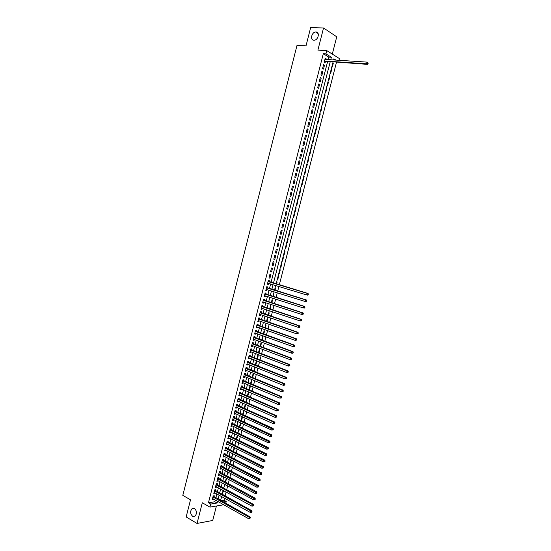 <?xml version="1.0" encoding="UTF-8"?>
<svg xmlns="http://www.w3.org/2000/svg" width="551" height="551" viewBox="0 0 551 551"><rect width="100%" height="100%" fill="white"/><g stroke="black" fill="none" stroke-linecap="round" stroke-linejoin="round"><path stroke-width="0.83" d="M194.524 508.545C196.962 511.032 197.113 513.58 194.971 516.177L192.568 516.225C190.136 513.704 189.999 511.163 192.154 508.587L194.524 508.545M315.985 32.006C320.048 31.944 318.333 40.071 314.249 40.216L313.891 40.223C309.82 40.244 311.584 32.123 315.675 32.013L315.985 32.006M221.013 500.742L223.988 500.253L226.234 501.5L225.745 503.373M332.301 54.094L336.737 36.8L323.54 27.991L310.668 27.55L306.005 45.885L296.996 45.409L182.801 495.363L190.515 499.798L186.155 516.948L197.031 523.45L212.727 520.454L216.426 506.011M328.127 59.584L328.768 57.084L323.313 53.702L325.937 53.86L326.771 50.609L339.981 58.929L339.623 60.334M223.988 500.253L224.519 498.2M225.083 496.017L226.096 492.064M226.654 489.894L227.673 485.927M228.224 483.771L229.25 479.783M229.801 477.634L230.828 473.633M231.379 471.498L232.412 467.475M232.956 465.361L233.996 461.311M234.533 459.21L235.58 455.14M236.117 453.06L237.164 448.969M237.695 446.895L238.748 442.79M239.279 440.731L240.339 436.606M240.863 434.567L241.93 430.421M242.447 428.389L243.521 424.222M244.038 422.211L245.112 418.023M245.629 416.026L246.703 411.817M247.213 409.834L248.301 405.605M248.811 403.635L249.899 399.385M250.402 397.436L251.497 393.166M251.993 391.224L253.095 386.94M253.591 385.011L254.7 380.707M255.189 378.792L256.298 374.466M256.787 372.572L257.902 368.22M258.385 366.339L259.507 361.973M259.989 360.106L261.119 355.712M261.594 353.866L262.724 349.451M263.199 347.619L264.335 343.183M264.804 341.365L265.947 336.916M266.409 335.104L267.559 330.634M268.02 328.844L269.17 324.353M269.625 322.576L270.789 318.065M271.237 316.302L272.401 311.77M272.855 310.02L274.019 305.468M274.467 303.739L275.645 299.159M276.085 297.444L277.263 292.85M277.697 291.148L278.889 286.534M279.316 284.846L336.482 62.284M213.967 496.816L214.243 495.755L213.182 495.921L212.252 499.557L213.409 498.992M215.524 490.762L215.792 489.701L214.732 489.86L213.802 493.496L214.966 492.925M217.073 484.701L217.342 483.64L216.288 483.785L215.351 487.428L216.522 486.857M218.623 478.64L218.899 477.579L217.838 477.71L216.908 481.36L218.079 480.775M220.18 472.572L220.448 471.504L219.394 471.628L218.465 475.279L219.518 475.148L219.635 474.693M221.736 466.497L222.005 465.43L220.958 465.547L220.021 469.197L221.075 469.08L221.192 468.605M223.293 460.416L223.561 459.348L222.514 459.458L221.578 463.109L222.632 462.998L222.756 462.509M224.849 454.327L225.125 453.266L224.078 453.356L223.141 457.02L224.188 456.917L224.319 456.407M226.406 448.238L226.681 447.171L225.635 447.26L224.698 450.918L225.745 450.828L225.882 450.305M227.969 442.143L228.245 441.075L227.198 441.151L226.261 444.815L227.308 444.733L227.446 444.196M229.533 436.041L229.808 434.973L228.768 435.042L227.825 438.706L228.872 438.637L229.009 438.079M231.096 429.932L231.372 428.864L230.332 428.919L229.388 432.59L230.428 432.528L230.58 431.956M232.66 423.822L232.935 422.755L231.895 422.796L230.959 426.474L231.999 426.419L232.15 425.833M234.23 417.706L234.499 416.632L233.466 416.673L232.529 420.351L233.562 420.303L233.72 419.697M235.794 411.583L236.069 410.509L235.036 410.536L234.092 414.214L235.132 414.187L235.291 413.56M237.364 405.453L237.639 404.379L236.606 404.4L235.663 408.084L236.696 408.057L236.861 407.416M238.934 399.323L239.21 398.249L238.184 398.256L237.24 401.941L238.266 401.927L238.438 401.273M240.505 393.18L240.78 392.105L239.754 392.105L238.81 395.797L239.837 395.79L240.009 395.115M242.082 387.036L242.357 385.962L241.331 385.948L240.388 389.64L241.414 389.647L241.586 388.958M243.652 380.886L243.928 379.811L242.908 379.791L241.965 383.482L242.984 383.503L243.17 382.793M245.229 374.735L245.505 373.654L244.486 373.619L243.542 377.325L244.561 377.352L244.747 376.622M246.807 368.571L247.082 367.496L246.07 367.448L245.119 371.154L246.139 371.188L246.331 370.451M248.391 362.406L248.666 361.325L247.647 361.27L246.696 364.982L247.716 365.031L247.909 364.266M249.968 356.235L250.244 355.154L249.231 355.092L248.281 358.797L249.293 358.859L249.493 358.081M251.552 350.057L251.828 348.976L250.815 348.9L249.865 352.619L250.877 352.681L251.077 351.889M253.129 343.879L253.412 342.791L252.399 342.708L251.449 346.427L252.461 346.503L252.668 345.697M254.714 337.687L254.996 336.606L253.99 336.509L253.033 340.229L254.045 340.318L254.252 339.492M256.305 331.495L256.58 330.414L255.574 330.304L254.624 334.03L255.63 334.126L255.843 333.286M257.889 325.297L258.171 324.208L257.165 324.098L256.208 327.824L257.214 327.935L257.434 327.074M259.48 319.091L259.755 318.01L258.756 317.879L257.799 321.612L258.805 321.729L259.025 320.854M261.071 312.885L261.346 311.797L260.347 311.659L259.39 315.392L260.396 315.523L260.623 314.628M262.662 306.666L262.937 305.578L261.945 305.433L260.988 309.173L261.987 309.311L262.214 308.395M264.253 300.447L264.535 299.358L263.536 299.207L262.579 302.94L263.578 303.091L263.812 302.162M265.844 294.22L266.126 293.132L265.134 292.967L264.177 296.707L265.169 296.872L265.41 295.921M267.442 287.994L267.724 286.899L266.732 286.727L265.775 290.467L266.767 290.639L267.015 289.674M269.04 281.754L269.322 280.659L268.33 280.473L267.373 284.226L268.358 284.406L268.613 283.421M269.935 274.219L268.971 277.973L269.956 278.165L270.92 274.419L269.935 274.219M271.533 267.965L270.575 271.719L271.56 271.918L272.518 268.172L271.533 267.965M273.138 261.697L272.173 265.458L273.158 265.672L274.123 261.918L273.138 261.697M274.742 255.43L273.778 259.19L274.763 259.411L275.72 255.657L274.742 255.43M276.347 249.148L275.383 252.916L276.361 253.15L277.325 249.389L276.347 249.148M277.959 242.867L276.995 246.641L277.966 246.882L278.93 243.115L277.959 242.867M279.571 236.586L278.599 240.353L279.577 240.608L280.542 236.84L279.571 236.586L280.542 236.84M281.175 230.29L280.211 234.065L281.182 234.327L282.146 230.559L281.175 230.29M282.794 223.988L281.823 227.77L282.794 228.045L283.758 224.271L282.794 223.988M284.406 217.686L283.434 221.468L284.406 221.757L285.37 217.976L284.406 217.686M286.017 211.377L285.053 215.165L286.017 215.462L286.981 211.68L286.017 211.377M287.636 205.062L286.665 208.85L287.629 209.16L288.6 205.371L287.636 205.062M289.254 198.746L288.283 202.534L289.241 202.851L290.212 199.063L289.254 198.746M290.873 192.416L289.902 196.211L290.859 196.542L291.83 192.747L290.873 192.416M292.491 186.086L291.52 189.881L292.478 190.219L293.449 186.424L292.491 186.086M294.117 179.743L293.146 183.552L294.096 183.896L295.067 180.101L294.117 179.743M295.742 173.4L294.764 177.208L295.715 177.567L296.693 173.765L295.742 173.4M297.368 167.056L296.39 170.865L297.34 171.23L298.311 167.428L297.368 167.056M298.993 160.699L298.015 164.515L298.966 164.894L299.937 161.085L298.993 160.699M300.619 154.342L299.641 158.158L300.591 158.543L301.562 154.735L300.619 154.342M302.251 147.971L301.273 151.794L302.217 152.193L303.195 148.377L302.251 147.971M303.883 141.6L302.905 145.423L303.842 145.836L304.82 142.02L303.883 141.6M305.516 135.222L304.538 139.052L305.474 139.472L306.452 135.649L305.516 135.222M307.148 128.838L306.17 132.674L307.1 133.101L308.085 129.278L307.148 128.838M308.78 122.453L307.802 126.289L308.732 126.73L309.717 122.901L308.78 122.453M310.42 116.054L309.442 119.898L310.371 120.352L311.349 116.516L310.42 116.054M312.059 109.656L311.074 113.499L312.004 113.961L312.989 110.131L312.059 109.656M313.698 103.251L312.713 107.094L313.643 107.569L314.621 103.733L313.698 103.251M315.337 96.838L314.352 100.688L315.282 101.17L316.26 97.334L315.337 96.838M316.983 90.419L315.998 94.276L316.921 94.772L317.906 90.929L316.983 90.419M318.63 84L317.638 87.85L318.561 88.36L319.546 84.517L318.63 84M320.276 77.567L319.284 81.431L320.2 81.947L321.192 78.097L320.276 77.567M321.922 71.134L320.93 74.998L321.846 75.528L322.831 71.671L321.922 71.134M323.568 64.694L322.583 68.558L323.492 69.102L324.477 65.238L323.568 64.694M332.763 63.172L333.293 63.207L332.315 67.015L331.847 66.733M331.137 69.516L331.661 69.557L330.683 73.366L330.221 73.083M329.505 75.859L330.035 75.9L329.057 79.702L328.589 79.434M327.879 82.189L328.41 82.237L327.432 86.039L326.963 85.77M326.261 88.518L326.784 88.573L325.806 92.368L325.338 92.107M324.635 94.841L325.159 94.896L324.188 98.691L323.712 98.436M323.017 101.164L323.54 101.219L322.562 105.007L322.094 104.759M321.391 107.473L321.915 107.535L320.944 111.323L320.468 111.075M319.773 113.781L320.296 113.843L319.325 117.625L318.85 117.391M318.161 120.084L318.678 120.146L317.707 123.927L317.231 123.693M316.543 126.379L317.059 126.448L316.095 130.222L315.613 129.995M314.931 132.667L315.447 132.743L314.476 136.51L314.001 136.29M313.319 138.955L313.836 139.031L312.865 142.799L312.383 142.585M311.708 145.23L312.224 145.312L311.253 149.08L310.771 148.866M310.096 151.504L310.612 151.587L309.641 155.348L309.159 155.148M308.484 157.772L309.001 157.855L308.037 161.615L307.554 161.415M306.879 164.033L307.396 164.122L306.432 167.883L305.943 167.683M305.275 170.293L305.784 170.383L304.82 174.137L304.338 173.951M303.67 176.547L304.18 176.637L303.222 180.391L302.733 180.205M302.065 182.787L302.575 182.891L301.617 186.637L301.128 186.458M300.467 189.027L300.977 189.131L300.013 192.878L299.524 192.705M298.869 195.268L299.372 195.371L298.415 199.111L297.926 198.945M297.271 201.494L297.774 201.604L296.817 205.337L296.321 205.179M295.673 207.72L296.176 207.83L295.219 211.563L294.723 211.405M294.076 213.94L294.578 214.05L293.621 217.783L293.125 217.631M292.485 220.152L292.987 220.269L292.03 223.995L291.534 223.851M290.887 226.358L291.389 226.475L290.432 230.201L289.936 230.063M289.798 232.68L289.303 232.543L289.798 232.68L288.841 236.407L288.345 236.269M287.705 238.755L288.207 238.886L287.25 242.598L286.754 242.474M285.666 248.79L285.163 248.666L285.666 248.79L286.616 245.078L286.121 244.947M283.579 254.844L284.075 254.975L285.025 251.27L284.53 251.146M281.995 261.022L282.491 261.16L283.441 257.448L282.938 257.331M280.411 267.194L280.907 267.331L281.857 263.626L281.354 263.516M278.827 273.358L279.323 273.503L280.273 269.804L279.77 269.694M277.249 279.522L277.738 279.667L278.689 275.968L278.186 275.872M275.665 285.68L276.189 285.714M276.623 284.034L277.105 282.133L276.602 282.036M275.004 290.322L275.528 288.29L275.018 288.201M273.392 296.596L273.95 294.441L273.441 294.358M271.788 302.871L272.373 300.584L271.863 300.509M270.176 309.139L270.796 306.728L270.286 306.652M268.571 315.406L269.219 312.865L268.709 312.796M266.959 321.66L267.648 318.995L267.132 318.926M265.355 327.914L266.078 325.118L265.561 325.056M263.757 334.161L264.508 331.234L263.991 331.185M262.152 340.401L262.937 337.35L262.421 337.302M260.554 346.634L261.367 343.459L260.85 343.418M258.956 352.867L259.803 349.561L259.287 349.527M257.358 359.087L258.24 355.664L257.716 355.629M255.76 365.306L256.676 361.752L256.153 361.725M253.694 371.298L254.176 371.491L255.113 367.841L254.59 367.82M252.138 377.373L252.613 377.573L253.55 373.922L253.026 373.909M250.581 383.448L251.056 383.641L251.993 379.997L251.47 379.99M249.024 389.509L249.5 389.715L250.43 386.072L249.906 386.065M247.468 395.57L247.943 395.776L248.873 392.14L248.349 392.133M245.911 401.624L246.387 401.831L247.303 398.27M244.362 407.678L244.837 407.885L245.712 404.468M242.812 413.718L243.28 413.932L244.121 410.66M241.262 419.759L241.731 419.979L242.53 416.852M239.713 425.792L240.181 426.013L240.945 423.037M238.163 431.826L238.631 432.046L239.361 429.215M236.62 437.845L237.088 438.073L237.777 435.386M235.077 443.865L235.539 444.092L236.193 441.551M233.534 449.878L233.996 450.112L234.609 447.715M231.992 455.891L232.453 456.125L233.032 453.872M230.449 461.89L230.91 462.131L231.454 460.023M228.913 467.889L229.374 468.13L229.877 466.167M227.37 473.881L227.832 474.122L228.3 472.31M225.834 479.873L226.296 480.114L226.723 478.447M224.298 485.851L224.76 486.099L225.152 484.577M222.769 491.829L223.224 492.077L223.582 490.7M332.825 62.924L333.293 63.207M331.199 69.274L331.661 69.557M329.567 75.625L330.035 75.9M327.941 81.968L328.41 82.237M326.316 88.305L326.784 88.573M324.691 94.641L325.159 94.896M323.065 100.964L323.54 101.219M321.44 107.287L321.915 107.535M319.821 113.602L320.296 113.843M318.202 119.911L318.678 120.146M316.584 126.213L317.059 126.448M314.965 132.516L315.447 132.743M313.354 138.811L313.836 139.031M311.742 145.099L312.224 145.312M310.13 151.38L310.612 151.587M308.519 157.655L309.001 157.855M306.907 163.922L307.396 164.122M305.302 170.19L305.784 170.383M303.697 176.451L304.18 176.637M302.093 182.705L302.575 182.891M300.488 188.959L300.977 189.131M298.883 195.199L299.372 195.371M297.285 201.439L297.774 201.604M295.687 207.672L296.176 207.83M294.089 213.898L294.578 214.05M292.491 220.118L292.987 220.269M290.894 226.337L291.389 226.475M287.712 238.748L288.207 238.886M283.572 254.858L284.075 254.975M281.988 261.043L282.491 261.16M280.404 267.228L280.907 267.331M278.82 273.399L279.323 273.503M277.236 279.571L277.738 279.667M275.652 285.735L276.161 285.824M252.158 377.559L252.613 377.573M250.533 383.634L251.056 383.641M248.969 389.709L249.5 389.715M247.413 395.776L247.943 395.776M246.793 398.201L247.151 398.201M245.856 401.837L246.387 401.831M244.155 408.47L245.25 404.262M244.307 407.898L244.837 407.885M242.75 413.953L243.28 413.932M241.2 420L241.731 419.979M239.651 426.04L240.181 426.013M238.101 432.08L238.631 432.046M236.551 438.107L237.088 438.073M235.008 444.134L235.539 444.092M233.459 450.16L233.996 450.112M231.916 456.173L232.453 456.125M230.373 462.186L230.91 462.131M228.837 468.192L229.374 468.13M227.294 474.191L227.832 474.122M225.758 480.183L226.296 480.114M224.216 486.175L224.76 486.099M222.68 492.16L223.224 492.077M221.151 498.138L221.695 498.056L222.012 496.816M323.313 53.702L208.45 502.787L214.835 501.747L215.276 500.039M215.834 497.856L216.832 493.958M217.39 491.788L218.396 487.876M218.947 485.72L219.952 481.781M220.503 479.639L221.516 475.685M222.06 473.564L223.079 469.583M223.616 467.475L224.643 463.481M225.18 461.38L226.206 457.364M226.743 455.284L227.777 451.248M228.307 449.182L229.347 445.125M229.87 443.073L230.917 439.002M231.441 436.957L232.488 432.866M233.004 430.841L234.058 426.729M234.574 424.718L235.635 420.585M236.145 418.588L237.205 414.435M237.715 412.451L238.783 408.277M239.292 406.307L240.367 402.12M240.863 400.164L241.944 395.949M242.44 394.013L243.528 389.777M244.017 387.856L245.105 383.606M245.594 381.691L246.69 377.421M247.179 375.527L248.274 371.236M248.756 369.356L249.865 365.044M250.34 363.178L251.449 358.846M251.924 356.993L253.04 352.64M253.515 350.801L254.631 346.427M255.099 344.609L256.222 340.215M256.69 338.41L257.82 333.996M258.281 332.205L259.411 327.769M259.872 325.992L261.009 321.536M261.463 319.773L262.607 315.296M263.054 313.553L264.211 309.056M264.652 307.327L265.809 302.809M266.25 301.094L267.414 296.555M267.848 294.854L269.012 290.294M269.446 288.607L270.617 284.027M271.051 282.36L327.59 61.684M325.965 59.446L326.13 58.805L325.221 58.248L324.229 62.118L325.138 62.669L325.427 61.54M223.727 504.771L209.924 507.113L202.313 502.774L197.031 523.45M209.924 507.113L210.702 504.069L217.087 503.008L217.528 501.3M208.45 502.787L210.702 504.069M323.54 27.991L317.893 50.107L326.771 50.609M223.258 501.989L226.234 501.5M335.945 60.093L333.885 58.805L333.589 59.942M333.052 62.056L276.127 283.882M275.693 285.563L274.515 290.17M274.081 291.865L272.903 296.445M272.463 298.153L271.292 302.713M270.851 304.441L269.687 308.98M269.239 310.723L268.082 315.241M267.628 316.997L266.477 321.495M266.023 323.265L264.873 327.742M264.418 329.526L263.268 333.989M262.806 335.786L261.67 340.222M261.202 342.04L260.072 346.455M259.604 348.287L258.474 352.681M257.999 354.527L256.876 358.901M256.401 360.76L255.285 365.12M254.803 366.994L253.687 371.326M253.205 373.22L252.096 377.531M251.607 379.439L250.505 383.73M250.016 385.652L248.914 389.922M248.418 391.857L247.33 396.114M246.827 398.063L245.739 402.299M243.652 410.454L242.571 414.648M242.061 416.639L240.994 420.812M240.477 422.817L239.41 426.97M238.893 428.995L237.832 433.127M237.309 435.166L236.255 439.278M235.725 441.33L234.678 445.422M234.147 447.488L233.101 451.558M232.57 453.638L231.53 457.695M230.993 459.789L229.953 463.825M229.416 465.932L228.383 469.948M227.839 472.069L226.812 476.064M226.268 478.199L225.242 482.173M224.691 484.329L223.678 488.282M223.121 490.445L222.115 494.385M221.55 496.561L220.545 500.48M330.738 59.756L331.378 57.249L325.937 53.86M218.086 499.11L219.084 495.204M219.642 493.028L220.655 489.102M221.206 486.946L222.218 483M222.769 480.851L223.782 476.89M224.333 474.755L225.352 470.774M225.896 468.653L226.922 464.651M227.46 462.551L228.493 458.522M229.03 456.435L230.063 452.392M230.594 450.319L231.64 446.255M232.164 444.196L233.211 440.111M233.734 438.066L234.788 433.961M235.311 431.936L236.365 427.81M236.882 425.792L237.949 421.653M238.459 419.648L239.527 415.488M240.036 413.498L241.111 409.317M241.613 407.341L242.695 403.139M243.198 401.183L244.279 396.961M244.775 395.019L245.863 390.776M246.359 388.848L247.454 384.584M247.943 382.67L249.038 378.385M249.527 376.485L250.629 372.18M251.111 370.3L252.22 365.974M252.702 364.101L253.818 359.762M254.293 357.902L255.409 353.542M255.884 351.703L257.007 347.316M257.475 345.491L258.605 341.083M259.066 339.271L260.203 334.85M260.664 333.052L261.801 328.61M262.262 326.826L263.406 322.363M263.86 320.592L265.01 316.109M265.458 314.359L266.615 309.848M267.056 308.112L268.22 303.587M268.661 301.865L269.825 297.32M270.265 295.611L271.436 291.045M271.87 289.351L273.041 284.764M273.475 283.09L330.194 61.864M328.768 57.084L331.378 57.249M214.835 501.747L217.087 503.008M325.09 58.737L326.13 58.805M221.233 497.801L221.695 498.056M323.451 65.17L324.477 65.238M321.805 71.589L322.831 71.671M320.159 78.008L321.192 78.097M318.519 84.42L319.546 84.517M316.88 90.825L317.906 90.929M315.241 97.224L316.26 97.334M313.602 103.622L314.621 103.733M311.969 110.007L312.989 110.131M310.337 116.392L311.349 116.516M308.705 122.77L309.717 122.901M307.072 129.141L308.085 129.278M305.44 135.505L306.452 135.649M303.815 141.869L304.82 142.02M302.189 148.226L303.195 148.377M300.564 154.569L301.562 154.735M298.938 160.913L299.937 161.085M297.313 167.256L298.311 167.428M295.694 173.586L296.693 173.765M294.076 179.908L295.067 180.101M292.457 186.231L293.449 186.424M290.838 192.547L291.83 192.747M289.227 198.856L290.212 199.063M287.608 205.158L288.6 205.371M285.997 211.46L286.981 211.68M284.385 217.755L285.37 217.976M282.78 224.037L283.758 224.271M281.168 230.318L282.146 230.559M276.995 246.628L277.966 246.882M275.397 252.888L276.361 253.15M273.792 259.142L274.763 259.411M272.194 265.396L273.158 265.672M270.596 271.643L271.56 271.918M268.998 277.876L269.956 278.165M267.4 284.116L268.358 284.406M265.802 290.343L266.767 290.639M264.211 296.562L265.169 296.872M262.62 302.781L263.578 303.091M261.029 308.994L261.987 309.311M259.445 315.2L260.396 315.523M257.854 321.405L258.805 321.729M256.27 327.597L257.214 327.935M254.686 333.789L255.63 334.126M253.102 339.974L254.045 340.318M251.518 346.152L252.461 346.503M249.94 352.323L250.877 352.681M248.356 358.494L249.293 358.859M246.779 364.659L247.716 365.031M245.209 370.816L246.139 371.188M243.632 376.967L244.561 377.352M242.054 383.117L242.984 383.503M240.484 389.254L241.414 389.647M238.914 395.391L239.837 395.79M237.343 401.521L238.266 401.927M235.78 407.65L236.696 408.057M234.209 413.767L235.132 414.187M232.646 419.883L233.562 420.303M231.083 425.992L231.999 426.419M229.519 432.094L230.428 432.528M227.956 438.197L228.872 438.637M226.399 444.285L227.308 444.733M224.842 450.374L225.745 450.828M223.279 456.455L224.188 456.917M221.729 462.537L222.632 462.998M220.173 468.605L221.075 469.08M218.616 474.673L219.518 475.148M217.066 480.734L217.962 481.216M215.517 486.795L216.412 487.277M213.967 492.842L214.862 493.338M212.417 498.889L213.313 499.385M324.47 61.182L367.421 64.364L366.546 63.792L324.518 60.989M367.675 63.51L366.546 63.792L366.987 62.111L368.199 63.069L367.854 62.842L367.675 63.51L368.027 63.737L368.199 63.069M324.932 59.377L366.987 62.111L367.854 62.842M325.014 61.512L324.325 61.726M367.421 64.364L368.027 63.737M308.167 294.785L308.34 294.131L307.954 294.069L308.167 294.785L307.651 295.116L306.687 294.943L267.648 283.131M307.789 294.716L306.687 294.943L307.107 293.318L308.071 293.49L268.144 281.217M268.055 281.568L307.107 293.318L307.954 294.069M308.34 294.131L308.071 293.49M306.487 301.273L306.659 300.626L306.273 300.564L306.101 301.211L306.487 301.273L305.97 301.597L305.006 301.438L266.05 289.378M306.101 301.211L305.006 301.438L305.426 299.82L306.39 299.978L266.546 287.45M266.45 287.815L305.426 299.82L306.273 300.564M306.659 300.626L306.39 299.978M304.806 307.761L304.978 307.114L304.586 307.052L304.421 307.699L304.806 307.761L304.29 308.078L303.325 307.926L264.452 295.618M304.421 307.699L303.325 307.926L303.746 306.308L304.71 306.459L264.955 293.669M264.852 294.055L303.746 306.308L304.586 307.052M304.978 307.114L304.71 306.459M303.126 314.242L303.298 313.595L302.912 313.54L302.74 314.187L303.126 314.242L302.616 314.545L301.645 314.414L262.861 301.852M302.74 314.187L301.645 314.414L302.065 312.789L303.036 312.934L263.364 299.896M263.261 300.295L302.065 312.789L302.912 313.54M303.298 313.595L303.036 312.934M301.452 320.716L301.617 320.069L301.232 320.014L301.066 320.668L301.452 320.716L300.942 321.013L299.971 320.889L261.264 308.085M301.066 320.668L299.971 320.889L300.385 319.27L301.363 319.401L261.773 306.108M261.663 306.528L300.385 319.27L301.232 320.014M301.617 320.069L301.363 319.401M299.778 327.184L299.944 326.536L299.551 326.488L299.386 327.136L299.778 327.184L299.269 327.473L298.291 327.363L259.673 314.304M299.386 327.136L298.291 327.363L298.711 325.744L299.689 325.861L260.182 312.314M260.072 312.748L298.711 325.744L299.551 326.488M299.944 326.536L299.689 325.861M298.105 333.644L298.27 332.997L297.595 333.927L296.617 333.823L258.082 320.524M297.712 333.603L296.617 333.823L297.037 332.212L298.015 332.315L258.591 318.519M258.474 318.967L297.037 332.212L297.877 332.956M298.27 332.997L298.015 332.315M296.431 340.105L296.596 339.457L295.928 340.373L294.943 340.284L256.49 326.736M296.039 340.063L294.943 340.284L295.364 338.672L296.342 338.762L257.007 324.718M256.89 325.186L295.364 338.672L296.204 339.416M296.596 339.457L296.342 338.762M294.757 346.551L294.923 345.904L294.255 346.82L293.277 346.737L254.899 332.956M294.365 346.517L293.277 346.737L293.69 345.126L294.675 345.208L255.423 330.91M255.299 331.392L293.69 345.126L294.53 345.876M294.923 345.904L294.675 345.208M293.091 352.998L293.256 352.351L292.588 353.253L291.603 353.184L253.315 339.147M292.698 352.971L291.603 353.184L292.023 351.572L293.008 351.648L253.839 337.095M253.708 337.598L292.023 351.572L292.863 352.323M293.256 352.351L293.008 351.648M291.424 359.431L291.589 358.791L291.197 358.77L291.024 359.41L291.424 359.431L289.936 359.624L251.724 345.339M291.024 359.41L289.936 359.624L290.356 358.019L291.341 358.081L252.255 343.28M252.124 343.796L290.356 358.019L291.197 358.77M291.589 358.791L291.341 358.081M289.757 365.864L289.922 365.223L289.523 365.203L289.358 365.85L289.757 365.864L288.269 366.064L250.14 351.531M289.358 365.85L288.269 366.064L288.69 364.452L289.674 364.507L250.671 349.458M250.54 349.988L288.69 364.452L289.523 365.203M289.922 365.223L289.674 364.507M288.09 372.29L288.256 371.649L287.856 371.636L287.691 372.276L288.09 372.29L286.603 372.49L248.556 357.716M287.691 372.276L286.603 372.49L287.023 370.885L288.015 370.926L249.093 355.629M248.956 356.173L287.023 370.885L287.856 371.636M288.256 371.649L288.015 370.926M286.424 378.716L286.589 378.076L286.196 378.062L286.031 378.702L286.424 378.716L284.943 378.916L246.979 363.901M286.031 378.702L284.943 378.916L285.356 377.311L286.348 377.339L247.516 361.793M247.371 362.351L285.356 377.311L286.196 378.062M286.589 378.076L286.348 377.339M284.764 385.128L284.929 384.488L284.53 384.481L284.364 385.121L284.764 385.128L283.283 385.335L245.395 370.072M284.364 385.121L283.283 385.335L283.696 383.73L284.688 383.744L245.939 367.951M245.787 368.529L283.696 383.73L284.53 384.481M284.929 384.488L284.688 383.744M283.104 391.541L283.269 390.9L282.87 390.893L282.704 391.534L283.104 391.541L281.616 391.747L243.817 376.243M282.704 391.534L281.616 391.747L282.036 390.142L283.035 390.149L244.362 374.108M244.21 374.701L282.036 390.142L282.87 390.893M283.269 390.9L283.035 390.149M281.444 397.939L281.609 397.299L281.21 397.305L281.044 397.946L281.444 397.939L279.963 398.153L242.24 382.408M281.044 397.946L279.963 398.153L280.376 396.548L281.375 396.548L242.791 380.259M242.633 380.865L280.376 396.548L281.21 397.305M281.609 397.299L281.375 396.548M279.784 404.338L279.956 403.697L279.55 403.704L279.385 404.344L279.784 404.338L278.303 404.551L240.663 388.565M279.385 404.344L278.303 404.551L278.716 402.953L279.722 402.939L241.214 386.403M241.056 387.022L278.716 402.953L279.55 403.704M279.956 403.697L279.722 402.939M278.131 410.729L278.296 410.089L277.897 410.102L277.732 410.743L278.131 410.729L276.65 410.943L239.086 394.716M277.732 410.743L276.65 410.943L277.063 409.345L278.062 409.324L239.644 392.539M239.478 393.18L277.063 409.345L277.897 410.102M278.296 410.089L278.062 409.324M276.478 417.114L276.643 416.48L276.237 416.494L276.072 417.128L276.478 417.114L274.99 417.334L237.515 400.866M276.072 417.128L274.99 417.334L275.404 415.736L276.416 415.702L238.073 398.669M237.908 399.33L275.404 415.736L276.237 416.494M276.643 416.48L276.416 415.702M274.825 423.499L274.99 422.858L274.584 422.879L274.419 423.512L274.825 423.499L273.337 423.719L235.938 407.01M274.419 423.512L273.337 423.719L273.751 422.121L274.763 422.073L236.503 404.799M236.331 405.474L273.751 422.121L274.584 422.879M274.99 422.858L274.763 422.073M273.172 429.87L273.337 429.229L272.931 429.257L272.766 429.89L273.172 429.87L271.691 430.09L234.368 413.147M272.766 429.89L271.691 430.09L272.098 428.499L273.11 428.444L234.94 410.922M234.76 411.611L272.931 429.257M273.337 429.229L273.11 428.444M271.526 436.24L271.691 435.6L271.285 435.627L271.12 436.268L271.526 436.24L270.038 436.461L232.797 419.277M271.12 436.268L270.038 436.461L270.451 434.87L271.464 434.801L233.369 417.038M233.19 417.741L271.285 435.627M271.691 435.6L271.464 434.801M269.873 442.598L270.038 441.964L269.632 441.998L269.467 442.632L269.873 442.598L268.392 442.832L231.234 425.4M269.467 442.632L268.392 442.832L268.798 441.241L269.818 441.158L231.806 423.154M231.627 423.871L269.632 441.998M270.038 441.964L269.818 441.158M268.227 448.955L268.392 448.321L267.986 448.356L267.82 448.996L268.227 448.955L266.746 449.189L229.664 431.523M267.82 448.996L266.746 449.189L267.152 447.598L268.172 447.508L230.242 429.257M230.056 429.994L267.986 448.356M268.392 448.321L268.172 447.508M266.581 455.305L266.746 454.671L266.34 454.713L266.174 455.346L266.581 455.305L265.1 455.539L228.1 437.639M266.174 455.346L265.1 455.539L265.506 453.955L266.532 453.852L228.686 435.359M228.493 436.11L266.34 454.713M266.746 454.671L266.532 453.852M264.941 461.648L265.107 461.015L264.694 461.063L264.528 461.697L264.941 461.648L263.454 461.89L226.537 443.748M264.528 461.697L263.454 461.89L263.867 460.305L264.886 460.195L227.122 441.454M226.929 442.219L264.694 461.063M265.107 461.015L264.886 460.195M263.295 467.992L263.461 467.358L263.047 467.406L262.889 468.04L263.295 467.992L261.808 468.233L224.973 449.85M262.889 468.04L261.808 468.233L262.221 466.649L263.247 466.525L225.566 447.543M225.366 448.328L263.047 467.406M263.461 467.358L263.247 466.525M261.656 474.321L261.821 473.695L261.408 473.743L261.243 474.377L261.656 474.321L260.168 474.569L223.41 455.952M261.243 474.377L260.168 474.569L260.582 472.985L261.608 472.854L224.009 453.631M223.802 454.423L261.408 473.743M261.821 473.695L261.608 472.854M260.017 480.651L260.182 480.017L259.769 480.079L259.604 480.713L260.017 480.651L258.529 480.899L221.853 462.048M259.604 480.713L258.529 480.899L258.942 479.315L259.969 479.177L222.452 459.713M222.239 460.519L259.769 480.079M260.182 480.017L259.969 479.177M258.378 486.974L258.543 486.34L258.13 486.402L257.964 487.036L258.378 486.974L256.89 487.222L220.29 468.136M257.964 487.036L256.89 487.222L257.303 485.645L258.336 485.493L220.896 465.788M220.682 466.614L258.13 486.402M258.543 486.34L258.336 485.493M256.745 493.29L256.904 492.656L256.49 492.725L256.325 493.359L256.745 493.29L255.258 493.544L218.733 474.218M256.325 493.359L255.258 493.544L255.664 491.96L256.697 491.802L219.339 471.856M219.126 472.696L256.49 492.725M256.904 492.656L256.697 491.802M255.106 499.599L255.271 498.972L254.858 499.041L254.693 499.674L255.106 499.599L253.618 499.853L217.184 480.293M254.693 499.674L253.618 499.853L254.032 498.276L255.065 498.104L217.79 477.917M217.569 478.778L254.858 499.041M255.271 498.972L255.065 498.104M216.013 484.852L252.399 504.585L251.986 506.162L215.627 486.368M216.24 483.978L253.432 504.406L252.399 504.585L253.219 505.35L253.061 505.983L253.639 505.274L253.219 505.35M253.639 505.274L253.432 504.406M251.986 506.162L253.061 505.983M214.463 490.92L250.767 510.887L250.354 512.464L214.07 492.436M214.69 490.032L251.807 510.694L250.767 510.887L251.587 511.652L251.428 512.285L252.007 511.576L251.587 511.652M252.007 511.576L251.807 510.694M250.354 512.464L251.428 512.285M212.906 496.981L249.135 517.189L248.728 518.76L212.521 498.497M213.141 496.079L250.175 516.983L249.135 517.189L249.954 517.954L249.796 518.581L250.374 517.871L249.954 517.954M250.374 517.871L250.175 516.983M248.728 518.76L249.796 518.581M324.436 61.319L324.808 61.547M268.082 281.465L268.482 281.54M268.061 281.527L268.654 281.637M266.484 287.698L266.884 287.774M266.464 287.767L267.056 287.87M264.886 293.931L265.293 294M264.866 294L265.458 294.103M263.295 300.157L263.702 300.219M263.275 300.233L263.867 300.323M261.697 306.377L262.111 306.439M261.684 306.459L262.276 306.542M260.106 312.596L260.52 312.651M260.086 312.672L260.685 312.754M258.522 318.809L258.929 318.857M258.502 318.891L259.094 318.96M256.931 325.007L257.345 325.056M256.911 325.097L257.51 325.166M255.347 331.206L255.754 331.254M255.32 331.296L255.919 331.358M253.756 337.405L254.169 337.439M253.735 337.494L254.335 337.549M252.172 343.59L252.585 343.624M252.151 343.686L252.751 343.734M250.595 349.775L251.008 349.802M250.567 349.871L251.173 349.913M249.011 355.953L249.424 355.974M248.983 356.049L249.589 356.091M247.433 362.124L247.847 362.145M247.406 362.227L248.012 362.255M245.849 368.288L246.269 368.309M245.822 368.399L246.435 368.419M244.272 374.453L244.692 374.466M244.245 374.563L244.858 374.577M242.702 380.603L243.115 380.617M242.667 380.72L243.28 380.734M241.124 386.754L241.545 386.761M241.097 386.871L241.71 386.878M239.554 392.904L239.974 392.904M239.52 393.021L240.133 393.021M237.977 399.041L238.404 399.041M237.949 399.165L238.562 399.158M236.407 405.178L236.834 405.171M236.379 405.302L236.992 405.288M234.843 411.301L235.263 411.294M234.809 411.432L235.422 411.418M233.273 417.431L233.7 417.41M233.238 417.555L233.858 417.534M231.709 423.547L232.129 423.526M231.675 423.678L232.295 423.65M230.146 429.656L230.566 429.635M230.104 429.794L230.731 429.759M228.582 435.765L229.002 435.738M228.541 435.903L229.168 435.862M227.019 441.868L227.446 441.833M226.978 442.012L227.604 441.964M225.455 447.963L225.882 447.929M225.421 448.108L226.041 448.059M223.899 454.058L224.326 454.017M223.858 454.203L224.484 454.148M222.342 460.14L222.769 460.099M222.301 460.292L222.928 460.23M220.786 466.222L221.213 466.174M220.744 466.373L221.371 466.304M219.229 472.297L219.656 472.248M219.188 472.455L219.815 472.379M217.673 478.364L218.106 478.309M217.631 478.53L218.265 478.447M216.123 484.432L216.557 484.37M216.082 484.598L216.708 484.508M214.566 490.493L215 490.431M214.525 490.659L215.159 490.562M213.017 496.547L213.457 496.479M212.975 496.713L213.609 496.616M315.675 32.013L318.154 33.625M192.154 508.587L193.924 508.291M324.456 61.23L324.932 61.519"/></g></svg>
